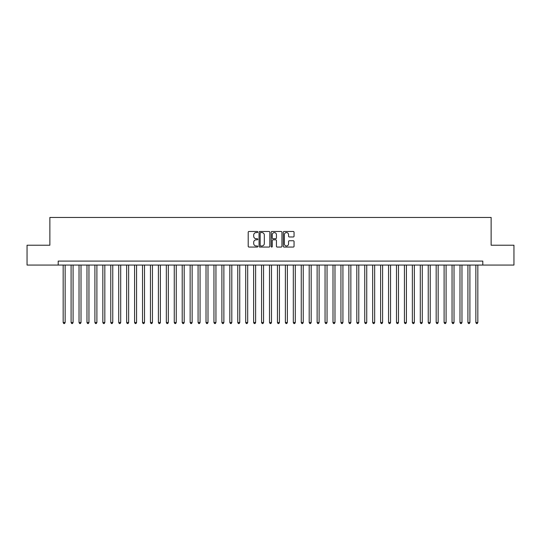 <?xml version="1.0" encoding="UTF-8"?>
<svg xmlns="http://www.w3.org/2000/svg" width="541" height="541" viewBox="0 0 541 541"><rect width="100%" height="100%" fill="white"/><g stroke="black" fill="none" stroke-linecap="round" stroke-linejoin="round"><path stroke-width="0.81" d="M257.8 232.028A0.548 0.548 0 0 0 257.259 231.48L248.982 231.48A0.778 0.778 0 0 0 248.204 232.258L248.204 246.283A0.778 0.778 0 0 0 248.982 247.061L257.259 247.061A0.548 0.548 0 0 0 257.8 246.513A0.548 0.548 0 0 0 257.259 245.972L256.184 245.972A2.495 2.495 0 0 1 253.695 243.477L253.695 242.307A2.495 2.495 0 0 1 256.184 239.819L257.259 239.819A0.548 0.548 0 0 0 257.8 239.271A0.548 0.548 0 0 0 257.259 238.723L256.184 238.723A2.495 2.495 0 0 1 253.695 236.234L253.695 235.065A2.495 2.495 0 0 1 256.184 232.569L257.259 232.569A0.548 0.548 0 0 0 257.8 232.028M293.269 236.972A0.778 0.778 0 0 0 294.047 236.194L294.047 232.258A0.778 0.778 0 0 0 293.269 231.48L284.072 231.48A0.778 0.778 0 0 0 283.295 232.258L283.295 246.283A0.778 0.778 0 0 0 284.072 247.061L293.269 247.061A0.778 0.778 0 0 0 294.047 246.283L294.047 241.529A0.778 0.778 0 0 0 293.269 240.752L289.334 240.752A0.778 0.778 0 0 0 288.556 241.529L288.556 243.883A2.083 2.083 0 0 1 286.473 245.972A2.083 2.083 0 0 1 284.383 243.883L284.383 234.652A2.083 2.083 0 0 1 286.473 232.569A2.083 2.083 0 0 1 288.556 234.652L288.556 236.194A0.778 0.778 0 0 0 289.334 236.972L293.269 236.972M58.198 265.063L27.05 265.063L27.05 245.222L49.867 245.222L49.867 217.448L491.133 217.448L491.133 245.222L513.95 245.222L513.95 265.063L482.802 265.063L482.802 261.093L58.198 261.093L58.198 265.063L482.802 265.063M269.817 232.258A0.778 0.778 0 0 0 269.039 231.48L259.849 231.48A0.778 0.778 0 0 0 259.065 232.258L259.065 246.283A0.778 0.778 0 0 0 259.849 247.061L269.039 247.061A0.778 0.778 0 0 0 269.817 246.283L269.817 232.258M271.961 231.48L281.151 231.48A0.778 0.778 0 0 1 281.935 232.258L281.935 246.283A0.778 0.778 0 0 1 281.151 247.061L277.222 247.061A0.778 0.778 0 0 1 276.437 246.283L276.437 240.596A0.778 0.778 0 0 0 275.66 239.819L273.049 239.819A0.778 0.778 0 0 0 272.272 240.596L272.272 246.513A0.548 0.548 0 0 1 271.724 247.061A0.548 0.548 0 0 1 271.183 246.513L271.183 232.258A0.778 0.778 0 0 1 271.961 231.48M260.701 232.569A0.548 0.548 0 0 0 260.16 233.117L260.16 245.425A0.548 0.548 0 0 0 260.701 245.972L261.83 245.972A2.495 2.495 0 0 0 264.326 243.477L264.326 235.065A2.495 2.495 0 0 0 261.83 232.569L260.701 232.569M276.437 234.693A2.083 2.083 0 0 0 274.355 232.61A2.083 2.083 0 0 0 272.272 234.693L272.272 237.945A0.778 0.778 0 0 0 273.049 238.723L275.66 238.723A0.778 0.778 0 0 0 276.437 237.945L276.437 234.693M63.162 265.063L63.162 322.524L65.143 322.524L65.143 265.063M65.143 322.524L64.548 323.552L63.757 323.552L63.162 322.524M71.094 265.063L71.094 322.524L73.082 322.524L73.082 265.063M73.082 322.524L72.487 323.552L71.689 323.552L71.094 322.524M79.033 265.063L79.033 322.524L81.015 322.524L81.015 265.063M81.015 322.524L80.42 323.552L79.628 323.552L79.033 322.524M86.973 265.063L86.973 322.524L88.954 322.524L88.954 265.063M88.954 322.524L88.359 323.552L87.568 323.552L86.973 322.524M94.905 265.063L94.905 322.524L96.893 322.524L96.893 265.063M96.893 322.524L96.298 323.552L95.5 323.552L94.905 322.524M102.844 265.063L102.844 322.524L104.826 322.524L104.826 265.063M104.826 322.524L104.23 323.552L103.439 323.552L102.844 322.524M110.777 265.063L110.777 322.524L112.765 322.524L112.765 265.063M112.765 322.524L112.17 323.552L111.372 323.552L110.777 322.524M118.716 265.063L118.716 322.524L120.697 322.524L120.697 265.063M120.697 322.524L120.102 323.552L119.311 323.552L118.716 322.524M126.655 265.063L126.655 322.524L128.636 322.524L128.636 265.063M128.636 322.524L128.041 323.552L127.25 323.552L126.655 322.524M134.587 265.063L134.587 322.524L136.575 322.524L136.575 265.063M136.575 322.524L135.98 323.552L135.182 323.552L134.587 322.524M142.526 265.063L142.526 322.524L144.508 322.524L144.508 265.063M144.508 322.524L143.913 323.552L143.122 323.552L142.526 322.524M150.459 265.063L150.459 322.524L152.447 322.524L152.447 265.063M152.447 322.524L151.852 323.552L151.054 323.552L150.459 322.524M158.398 265.063L158.398 322.524L160.379 322.524L160.379 265.063M160.379 322.524L159.784 323.552L158.993 323.552L158.398 322.524M166.337 265.063L166.337 322.524L168.319 322.524L168.319 265.063M168.319 322.524L167.724 323.552L166.932 323.552L166.337 322.524M174.27 265.063L174.27 322.524L176.258 322.524L176.258 265.063M176.258 322.524L175.663 323.552L174.865 323.552L174.27 322.524M182.209 265.063L182.209 322.524L184.19 322.524L184.19 265.063M184.19 322.524L183.595 323.552L182.804 323.552L182.209 322.524M190.141 265.063L190.141 322.524L192.129 322.524L192.129 265.063M192.129 322.524L191.534 323.552L190.736 323.552L190.141 322.524M198.08 265.063L198.08 322.524L200.062 322.524L200.062 265.063M200.062 322.524L199.467 323.552L198.675 323.552L198.08 322.524M206.02 265.063L206.02 322.524L208.001 322.524L208.001 265.063M208.001 322.524L207.406 323.552L206.615 323.552L206.02 322.524M213.952 265.063L213.952 322.524L215.94 322.524L215.94 265.063M215.94 322.524L215.345 323.552L214.547 323.552L213.952 322.524M221.891 265.063L221.891 322.524L223.873 322.524L223.873 265.063M223.873 322.524L223.277 323.552L222.486 323.552L221.891 322.524M229.824 265.063L229.824 322.524L231.812 322.524L231.812 265.063M231.812 322.524L231.217 323.552L230.419 323.552L229.824 322.524M237.763 265.063L237.763 322.524L239.744 322.524L239.744 265.063M239.744 322.524L239.149 323.552L238.358 323.552L237.763 322.524M245.702 265.063L245.702 322.524L247.683 322.524L247.683 265.063M247.683 322.524L247.088 323.552L246.297 323.552L245.702 322.524M253.634 265.063L253.634 322.524L255.623 322.524L255.623 265.063M255.623 322.524L255.021 323.552L254.229 323.552L253.634 322.524M261.574 265.063L261.574 322.524L263.555 322.524L263.555 265.063M263.555 322.524L262.96 323.552L262.169 323.552L261.574 322.524M269.506 265.063L269.506 322.524L271.494 322.524L271.494 265.063M271.494 322.524L270.899 323.552L270.101 323.552L269.506 322.524M277.445 265.063L277.445 322.524L279.426 322.524L279.426 265.063M279.426 322.524L278.831 323.552L278.04 323.552L277.445 322.524M285.377 265.063L285.377 322.524L287.366 322.524L287.366 265.063M287.366 322.524L286.771 323.552L285.979 323.552L285.377 322.524M293.317 265.063L293.317 322.524L295.298 322.524L295.298 265.063M295.298 322.524L294.703 323.552L293.912 323.552L293.317 322.524M301.256 265.063L301.256 322.524L303.237 322.524L303.237 265.063M303.237 322.524L302.642 323.552L301.851 323.552L301.256 322.524M309.188 265.063L309.188 322.524L311.176 322.524L311.176 265.063M311.176 322.524L310.581 323.552L309.783 323.552L309.188 322.524M317.127 265.063L317.127 322.524L319.109 322.524L319.109 265.063M319.109 322.524L318.514 323.552L317.723 323.552L317.127 322.524M325.06 265.063L325.06 322.524L327.048 322.524L327.048 265.063M327.048 322.524L326.453 323.552L325.655 323.552L325.06 322.524M332.999 265.063L332.999 322.524L334.98 322.524L334.98 265.063M334.98 322.524L334.385 323.552L333.594 323.552L332.999 322.524M340.938 265.063L340.938 322.524L342.92 322.524L342.92 265.063M342.92 322.524L342.325 323.552L341.533 323.552L340.938 322.524M348.871 265.063L348.871 322.524L350.859 322.524L350.859 265.063M350.859 322.524L350.264 323.552L349.466 323.552L348.871 322.524M356.81 265.063L356.81 322.524L358.791 322.524L358.791 265.063M358.791 322.524L358.196 323.552L357.405 323.552L356.81 322.524M364.742 265.063L364.742 322.524L366.73 322.524L366.73 265.063M366.73 322.524L366.135 323.552L365.337 323.552L364.742 322.524M372.681 265.063L372.681 322.524L374.663 322.524L374.663 265.063M374.663 322.524L374.068 323.552L373.276 323.552L372.681 322.524M380.621 265.063L380.621 322.524L382.602 322.524L382.602 265.063M382.602 322.524L382.007 323.552L381.216 323.552L380.621 322.524M388.553 265.063L388.553 322.524L390.541 322.524L390.541 265.063M390.541 322.524L389.946 323.552L389.148 323.552L388.553 322.524M396.492 265.063L396.492 322.524L398.474 322.524L398.474 265.063M398.474 322.524L397.878 323.552L397.087 323.552L396.492 322.524M404.425 265.063L404.425 322.524L406.413 322.524L406.413 265.063M406.413 322.524L405.818 323.552L405.02 323.552L404.425 322.524M412.364 265.063L412.364 322.524L414.345 322.524L414.345 265.063M414.345 322.524L413.75 323.552L412.959 323.552L412.364 322.524M420.303 265.063L420.303 322.524L422.284 322.524L422.284 265.063M422.284 322.524L421.689 323.552L420.898 323.552L420.303 322.524M428.235 265.063L428.235 322.524L430.223 322.524L430.223 265.063M430.223 322.524L429.628 323.552L428.83 323.552L428.235 322.524M436.174 265.063L436.174 322.524L438.156 322.524L438.156 265.063M438.156 322.524L437.561 323.552L436.77 323.552L436.174 322.524M444.107 265.063L444.107 322.524L446.095 322.524L446.095 265.063M446.095 322.524L445.5 323.552L444.702 323.552L444.107 322.524M452.046 265.063L452.046 322.524L454.027 322.524L454.027 265.063M454.027 322.524L453.432 323.552L452.641 323.552L452.046 322.524M459.985 265.063L459.985 322.524L461.967 322.524L461.967 265.063M461.967 322.524L461.372 323.552L460.58 323.552L459.985 322.524M467.918 265.063L467.918 322.524L469.906 322.524L469.906 265.063M469.906 322.524L469.311 323.552L468.513 323.552L467.918 322.524M475.857 265.063L475.857 322.524L477.838 322.524L477.838 265.063M477.838 322.524L477.243 323.552L476.452 323.552L475.857 322.524"/></g></svg>

